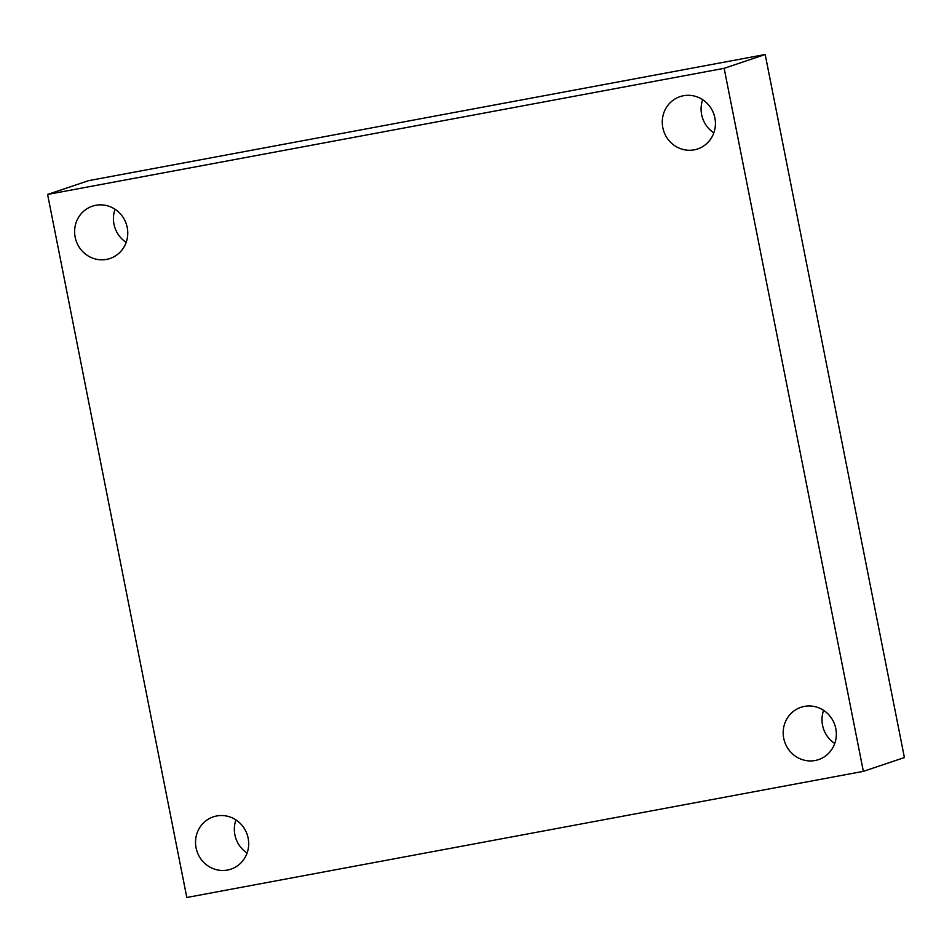 <?xml version="1.0" encoding="UTF-8"?>
<svg xmlns="http://www.w3.org/2000/svg" width="952" height="952" viewBox="0 0 952 952"><rect width="100%" height="100%" fill="white"/><g stroke="black" fill="none" stroke-linecap="round" stroke-linejoin="round"><path stroke-width="1.43" d="M186.806 897.486L47.6 194.446L724.151 68.318L863.357 771.358L186.806 897.486M724.151 68.318L765.194 54.514L88.643 180.642L47.6 194.446M765.194 54.514L904.4 757.554L863.357 771.358M804.404 706.396A27.596 26.466 -108.6 0 0 800.965 707.3A27.596 26.466 -108.6 0 0 784.686 741.894A27.596 26.466 -108.6 0 0 818.565 759.613A27.596 26.466 -108.6 0 0 835.38 726.793A27.596 26.466 -108.6 0 0 804.404 706.396M683.5 95.736A27.596 26.466 -108.6 0 0 680.061 96.628A27.596 26.466 -108.6 0 0 663.77 131.233A27.596 26.466 -108.6 0 0 697.649 148.952A27.596 26.466 -108.6 0 0 714.464 116.132A27.596 26.466 -108.6 0 0 683.5 95.736M95.831 205.287A27.596 26.466 -108.6 0 0 92.392 206.191A27.596 26.466 -108.6 0 0 76.112 240.785A27.596 26.466 -108.6 0 0 109.992 258.504A27.596 26.466 -108.6 0 0 126.806 225.684A27.596 26.466 -108.6 0 0 95.831 205.287M216.747 815.959A27.596 26.466 -108.6 0 0 213.308 816.852A27.596 26.466 -108.6 0 0 197.028 851.445A27.596 26.466 -108.6 0 0 230.908 869.164A27.596 26.466 -108.6 0 0 247.722 836.344A27.596 26.466 -108.6 0 0 216.747 815.959M235.941 819.91A27.596 26.466 -108.6 0 0 247.092 853.052M115.025 209.25A27.596 26.466 -108.6 0 0 126.176 242.391M702.683 99.698A27.596 26.466 -108.6 0 0 713.833 132.84M823.599 710.359A27.596 26.466 -108.6 0 0 834.749 743.5"/></g></svg>
